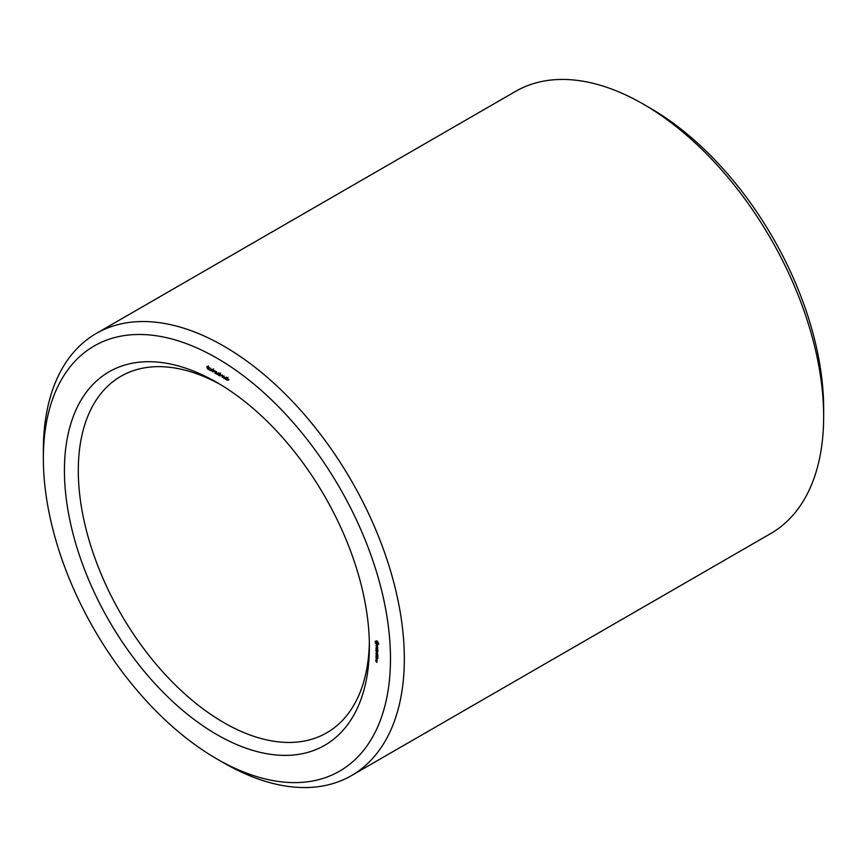 <?xml version="1.0" encoding="UTF-8"?>
<svg xmlns="http://www.w3.org/2000/svg" width="867" height="867" viewBox="0 0 867 867"><rect width="100%" height="100%" fill="white"/><g stroke="black" fill="none" stroke-linecap="round" stroke-linejoin="round"><path stroke-width="1.3" d="M216.913 758.961L223.838 762.96A255.256 147.368 -120 0 0 351.471 775.597L770.785 533.508A255.256 147.368 -120 0 0 823.65 416.659L823.65 408.66A245.448 141.711 -120 0 0 650.087 108.039L643.162 104.04A255.256 147.368 -120 0 0 515.529 91.403L96.215 333.492A255.256 147.368 -120 0 0 43.35 450.341L43.35 458.34A245.448 141.711 -120 0 0 216.913 758.961A245.448 141.711 -120 0 0 390.475 658.757A245.448 141.711 -120 0 0 216.913 358.136A245.448 141.711 -120 0 0 43.35 458.34M823.65 416.659A255.256 147.368 -120 0 0 643.162 104.04L650.087 108.039M220.413 384.547A205.837 118.844 -120 0 0 120.925 376.289A205.837 118.844 -120 0 0 120.925 613.966A205.837 118.844 -120 0 0 326.761 732.81A205.837 118.844 -120 0 0 369.353 642.512M351.471 775.597A255.256 147.368 -120 0 0 390.594 571.06A255.256 147.368 -120 0 0 223.838 346.128A255.256 147.368 -120 0 0 96.215 333.492M216.913 382.477L216.913 382.477A215.634 124.501 -120 0 0 64.429 470.51A215.634 124.501 -120 0 0 216.913 734.62A215.634 124.501 -120 0 0 369.385 646.576A215.634 124.501 -120 0 0 216.913 382.477L216.913 382.477M377.015 661.662L375.66 660.882L376.907 662.442L377.015 661.662M377.015 660.589L375.953 659.982L376.777 661.293L377.015 660.589M376.061 659.7L377.015 660.134L376.907 659.234L376.061 658.736L376.267 659.581M377.849 658.53L377.752 657.132L375.953 656.221L376.061 657.619L376.159 656.46L376.907 657.869L377.015 656.948L377.644 657.316L377.849 658.53M377.86 656.547L376.061 655.387L377.741 656.601M377.849 655.918L377.752 654.52L375.953 653.61L376.907 655.257L377.004 654.336L377.644 654.704L377.849 655.918M376.69 652.418L377.752 652.038L375.953 651.128L377.362 652.06L376.376 652.233L377.362 653.555L376.061 653.046L377.752 654.021L376.69 652.418L377.297 652.071M377.849 650.315L375.953 649.22L376.061 650.618L376.159 649.47L376.907 650.868L377.015 649.957L377.644 650.315L377.752 651.605L377.849 650.315M377.644 648.169L377.644 648.776L375.953 647.931L377.752 649.817L377.644 648.169M377.589 646.186L377.037 645.872L376.614 647.01L375.953 645.796L376.766 647.335L377.47 646.37L377.633 647.725L377.589 646.186M378.511 643.097L376.907 640.886L375.303 641.244L375.303 642.653L376.907 644.864L378.511 644.506L378.511 643.097M228.314 379.226L227.089 377.969L228.238 380.201L226.84 379.995L226.59 379.226L227.945 380.093L226.796 377.633L228.314 379.226M227.392 377.795L226.818 378.196M228.996 379.648L228.205 379.941M226.114 377.123L226.114 379.703L224.445 378.001L225.81 378.045L226.114 377.123M224.065 375.942L224.065 378.521L222.581 375.574L222.288 377.492L222.288 374.912L223.773 377.86L224.065 375.942M221.919 375.541L221.15 375.097L221.919 375.541M220.857 374.923L219.644 373.666L220.782 375.899L219.384 375.693L219.145 374.923L220.5 375.79L219.34 373.33L220.857 374.923M219.947 373.493L219.373 373.894M221.54 375.346L220.749 375.639M218.668 372.821L218.668 375.4L216.988 373.699L218.365 373.742L218.668 372.821M216.577 371.618L216.577 374.197L215.124 373.265L214.723 370.599L216.273 372.539L216.577 371.618M214.463 371.239L213.705 370.794L214.463 371.239M213.358 371.705L212.101 371.152L212.09 369.44L213.304 370.046L213.358 371.705L212.708 371.9L213.423 371.499M211.006 370.187L210.714 368.237L211.006 370.187M209.977 370.274L208.459 369.407L209.359 367.445L208.763 369.266L209.977 370.274M208.21 367.391L207.235 366.611L208.243 368.464L207.527 368.908L206.888 366.546L208.21 367.391M207.777 366.492L207.235 366.611M375.931 641.19L376.657 640.767M376.365 640.941L376.408 641.775M375.183 641.883L376.343 641.212M375.216 642.252L376.365 641.591M375.303 642.653L376.094 642.198M375.931 643.433L376.126 642.046L377.351 641.222M376.289 644.376L377.091 643.921M377.611 643.856L378.305 644.311M376.592 644.647L377.752 643.986M376.907 644.864L378.055 644.192M377.882 644.56L378.597 644.138M210.714 370.74L211.342 370.382M208.459 369.125L209.305 368.638M376.798 659.419L376.159 659.05L376.961 659.321M376.3 641.829L377.752 643.368L378.413 642.989M377.752 643.368L378.543 643.216M377.687 643.704L378.554 643.303M377.503 643.91L376.3 643.216M376.571 641.775L377.427 641.287M376.907 641.894L377.557 641.515M225.81 379.226L224.878 377.893L226.114 379.042M218.365 374.923L217.422 373.59L218.668 374.739M216.273 373.71L215.233 372.333L216.577 373.536M212.935 369.483L212.252 370.372L213.054 371.553L212.372 369.624M212.697 371.607L213.445 371.325M207.516 367.521L207.842 368.648L207.744 367.391M207.516 368.616L208.243 368.421M207.581 367.272L207.094 367.825M216.988 373.699L217.639 373.319M214.799 372.474L215.482 372.084M228.064 377.318L226.916 377.99M220.619 373.016L219.459 373.688M212.22 369.938L211.06 370.61M208.427 365.917L207.267 366.589M225.994 377.243L224.846 377.914M218.549 372.94L217.389 373.601M216.36 371.683L215.2 372.344M213.596 368.908L212.437 369.57M214.116 370.978L212.968 371.64M208.98 367.998L207.82 368.659M208.351 366.817L207.202 367.478"/></g></svg>
